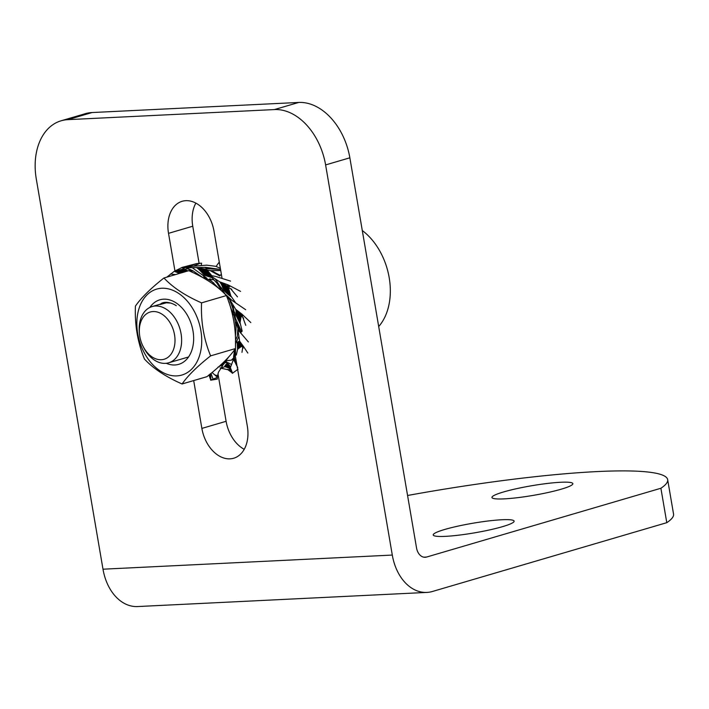 <?xml version="1.0" encoding="UTF-8"?>
<svg xmlns="http://www.w3.org/2000/svg" width="709" height="709" viewBox="0 0 709 709"><rect width="100%" height="100%" fill="white"/><g stroke="black" fill="none" stroke-linecap="round" stroke-linejoin="round"><path stroke-width="1.06" d="M362.281 230.531A58.625 40.785 73.6 0 1 378.695 326.539M216.174 266.469A58.625 40.785 73.6 0 1 219.285 262.117M243.648 318.181L241.202 315.718L240.067 322.675L242.159 331.041L241.636 331.874L233.837 314.849A47.6 33.119 73.6 0 1 235.166 320.947A47.6 33.119 73.6 0 1 236.026 328.728L236.132 322.037L238.286 329.729L237.772 329.588L237.364 336.022L235.84 339.54M240.883 333.124A47.6 33.119 -106.4 0 0 240.945 330.722M222.342 365.658L226.18 361.191A47.6 33.119 73.6 0 1 218.691 366.828M226.18 361.191L226.082 360.42L229.096 356.53M235.415 336.341L236.026 328.728M233.837 314.849L233.155 314.362L228.395 300.829M231.418 299.863L222.068 291.222A47.6 33.119 73.6 0 1 222.316 291.532M228.493 301.095A47.6 33.119 73.6 0 1 229.335 302.77M219.4 288.935L209.323 279.027L213.356 279.816M220.543 269.473L205.805 267.346L192.183 267.647L206.948 278.247L203.811 277.556A47.6 33.119 73.6 0 1 213.852 283.104M203.811 277.556L203.802 278.088L203.031 277.706L203.775 278.079M234.28 355.563A47.6 33.119 -106.4 0 0 235.291 353.897M243.116 348.225L241.929 346.152L238.401 348.571L237.559 349.457L236.327 355.023L235.494 355.271L235.521 342.633L236.31 341.153L235.432 341.729M217.964 367.173L220.65 365.773L222.626 365.676L218.478 372.181L217.583 375.708L214.765 374.884L212.062 372.517M217.583 375.708L217.388 377.356L214.765 374.884M210.068 378.322L209.988 377.693M217.388 377.356L210.795 380.121L208.933 374.919L210.786 376.727L210.688 375.992L209.297 374.786M217.282 378.641L217.167 377.613L217.282 378.641M217.371 377.587L217.3 378.172M220.65 365.773L222.626 365.676M209.492 376.39L209.767 377.082M210.786 380.095L210.901 379.005L209.749 377.02M210.901 379.005L209.51 376.302M210.901 378.234L209.235 375.61M210.857 377.48L210.786 376.727M210.688 375.992L209.607 374.529M210.546 375.265L209.961 374.246M210.387 374.547L210.192 373.838M213.17 379.333L210.981 373.413M231.586 370.798L232.357 373.324L230.363 369.85L227.917 369.673L232.534 373.156L230.363 367.643L233.562 359.224L235.672 363.38L233.642 356.565L233.527 359.073L231.382 360.163L225.887 360.739M231.382 360.163L232.977 358.55M230.363 367.643L230.992 370.027L229.007 368.113L225.763 366.881L224.585 366.748L221.013 368.255L227.917 369.673M230.567 368.618L230.593 369.256M230.363 369.85L227.367 369.327M238.064 369.176L232.446 373.28M235.68 363.637L237.772 367.554M235.84 363.779L236.23 364.798M235.822 363.735L233.642 356.565M234.227 360.739L234.954 362.219L234.227 360.739M235.237 362.264L234.298 357.052L234.768 349.058L233.669 356.086M230.257 369.557L230.257 369.07M229.84 368.698L230.106 366.588L230.212 369.008M230.106 366.588L229.441 368.396M229.929 366.198L229.007 368.113M229.716 365.809L228.555 367.847M229.468 365.436L228.068 367.599M229.193 365.073L228.892 364.727L227.545 367.377M228.892 364.727L228.555 364.391L226.986 367.182M228.555 364.391L228.192 364.072L226.393 367.014M228.192 364.072L227.793 363.77L225.763 366.881M227.793 363.77L227.341 363.531L225.081 366.783M227.341 363.531C226.277 363.903 225.356 364.975 224.585 366.748M231.426 364.435L228.227 362.786L225.285 362.636M220.118 367.838L221.013 368.255M228.227 362.786L225.595 362.139M227.004 362.184L225.896 361.643M239.385 331.404L237.887 329.862M238.286 329.729L237.772 329.588L237.559 333.815M243.01 345.797L242.912 346.524L243.329 347.047L243.426 346.355L239.624 341.215L242.912 346.524M242.7 347.587L241.973 352.346M239.624 341.215L237.94 329.72L248.354 341.933M247.813 353.047L243.426 346.355M240.963 333.487L236.717 323.029M242.061 345.629L242.008 346.205M241.627 346.32L239.438 341.224L241.929 346.152M239.438 341.224L241.299 346.497M239.296 341.277L240.954 346.692M239.128 341.339L240.573 346.914M238.924 341.419L240.183 347.162M238.694 341.499L239.766 347.454M238.446 341.605L239.332 347.782M238.162 341.729L238.88 348.146M237.861 341.871L238.401 348.571M237.542 342.066L237.905 349.058M237.205 342.35L237.559 349.457M238.72 336.686L235.61 343.564M237.223 340.364L236.31 341.153M231.338 304.179L229.096 298.516L232.862 308.477L233.456 314.938M241.397 313.724L242.061 315.319L242.762 315.851L242.123 314.317L235.627 309.213L242.061 315.319M242.85 317.455L245.748 325.325M235.627 309.213L229.104 298.436L245.66 309.7M250.809 322.568L242.123 314.317M229.282 298.941L227.527 296.858L229.246 299.375M226.703 296.371L227.527 296.858M240.83 314.636L241.29 315.727M235.654 309.257L241.202 315.718M235.805 309.736L241.149 316.285M235.92 310.179L241.06 316.852M236 310.631L240.963 317.446M236.044 311.083L240.847 318.066M236.053 311.552L240.723 318.722M236.044 312.04L240.599 319.413M236.008 312.536L240.466 320.149M235.955 313.05L240.333 320.929M235.893 313.591L240.2 321.771M235.822 314.184L240.067 322.675M235.787 314.885L240.014 323.375M232.747 304.897L235.397 317.756M234.67 312.368L234.83 316.71M234.555 314.238L234.289 315.718M214.685 280.684L209.944 275.482L217.211 283.503L220.862 289.502M227.128 284.477L228.706 286.321L229.619 286.64L228.103 284.867L219.639 281.81L227.279 286.126L228.706 286.321M231.781 289.254L230.664 288.731L237.497 296.858M219.639 281.81L209.873 275.314L215.758 276.466L230.54 281.11M240.564 291.39L228.103 284.867M211.619 279.568L210.112 278.85M230.664 288.731L228.245 287.358L230.886 296.007L235.264 302.256M227.279 286.126L228.325 287.322M219.684 281.845L228.245 287.358M220.242 282.661L228.537 288.12M220.685 283.316L228.794 288.891M221.075 283.981L229.034 289.671M221.438 284.655L229.282 290.477M221.775 285.337L229.521 291.31M222.077 286.028L229.769 292.179M222.369 286.737L230.026 293.074M222.644 287.455L230.292 294.005M222.91 288.2L230.576 294.979M223.193 288.988L230.886 296.007M223.548 289.857C225.4 292.179 227.943 294.483 231.169 296.779M215.403 279.16L224.709 293.402M221.376 287.686L223.752 292.613M222.298 289.99L222.839 291.86M192.892 270.776L188.036 269.119L186.502 267.869L192.892 270.776L203.031 277.706M204.741 267.328L207.09 268.738L220.339 269.42M196.739 267.692L205.716 269.154L207.09 268.738M220.729 270.563L211.282 270.634L220.189 275.411L221.35 274.215M211.282 270.634L210.024 270.528L219.834 275.978L220.189 275.411M192.183 267.647L186.343 267.692L192.148 266.318L206.727 265.166L215.731 266.309L220.339 268.321M192.095 271.485L189.161 269.473M205.805 267.346L208.065 268.702M210.024 270.528L207.188 270.085L211.947 275.916M205.716 269.154L207.241 270.014M196.801 267.718L197.793 268.551L207.188 270.085M197.793 268.551L207.808 270.776M198.555 269.172L199.273 269.801L208.393 271.476M199.273 269.801L199.956 270.439L208.969 272.185M199.956 270.439L200.603 271.086L209.545 272.903M200.603 271.086L201.232 271.742L210.13 273.63M201.232 271.742L201.843 272.407L210.715 274.374M201.843 272.407L202.446 273.08L211.326 275.136M202.446 273.08L203.04 273.771L209.917 275.429M203.04 273.771L203.651 274.472L210.511 276.191M203.651 274.472L204.36 275.216L211.078 276.962M204.36 275.216L211.761 277.653M201.56 274.161L205.796 277.981M203.412 276.111L204.715 277.742M181.336 267.736L184.065 268.153L196.553 263.624L182.319 267.328L174.201 271.352L182.993 269.101L184.065 268.153M201.205 265.343L201.604 263.181L200.089 263.269L193.938 265.999M187.513 268.622L184.695 269.376L187.912 270.918L179.28 273.328L178.402 272.947L187.123 270.528M174.201 271.352L166.899 277.113M200.089 263.269L196.553 263.624M182.319 267.328L184.952 267.727M182.993 269.101L184.721 269.287M174.263 271.361L175.584 271.875L184.695 269.376M175.584 271.875L176.559 272.221L185.536 269.757M176.559 272.221L177.498 272.584L186.334 270.138M177.498 272.584L178.402 272.947M170.479 274.011L175.495 274.596M161.794 288.253A44.773 31.152 -106.4 0 0 137.723 333.62A44.773 31.152 -106.4 0 0 176.78 375.894A44.773 31.152 -106.4 0 0 200.851 330.536A44.773 31.152 -106.4 0 0 161.794 288.253M163.956 277.981C150.68 288.439 141.171 297.807 135.428 306.093C134.666 324.926 137.679 342.589 144.485 359.091C153.197 368.476 165.729 376.771 182.08 383.977C187.779 375.743 197.288 366.376 210.617 355.865C203.811 339.363 200.789 321.7 201.551 302.867C185.262 295.706 172.73 287.411 163.956 277.981L188.816 270.678C205.105 277.839 217.636 286.135 226.41 295.564C233.226 312.173 236.248 329.836 235.468 348.562C229.769 356.795 220.26 366.172 206.931 376.683L182.08 383.977M176.275 305.712C171.117 302.211 163.141 300.838 160.181 304.48L166.402 302.796L170.621 303.071L166.402 302.796L160.181 304.48M149.856 307.449A33.615 23.388 73.6 0 1 174.299 301.821A33.615 23.388 73.6 0 1 192.99 330.917A33.615 23.388 73.6 0 1 166.252 363.292M235.468 348.562L210.617 355.865M226.41 295.564L201.551 302.867M166.978 302.415L166.216 302.805L166.978 302.415M166.73 302.397L165.791 302.84M502.592 526.636A41.033 4.883 170.3 0 1 461.063 534.878A41.033 4.883 170.3 0 1 433.607 535.49A41.033 4.883 170.3 0 1 444.738 529.463A41.033 4.883 170.3 0 1 490.788 520.681A41.033 4.883 170.3 0 1 513.919 521.762A41.033 4.883 170.3 0 1 502.592 526.636M561.333 489.157A41.033 4.883 170.3 0 1 519.803 497.399A41.033 4.883 170.3 0 1 492.347 498.01A41.033 4.883 170.3 0 1 503.47 491.984A41.033 4.883 170.3 0 1 549.519 483.201A41.033 4.883 170.3 0 1 572.659 484.282A41.033 4.883 170.3 0 1 561.333 489.157M666.788 522.675L660.903 488.253L426.579 557.052A11.725 8.304 -92.8 0 1 425.187 557.283A11.725 8.304 -92.8 0 1 416.537 547.951L349.856 157.806L325.608 164.922L392.299 555.067A46.9 33.217 87.2 0 0 426.907 592.414A46.9 33.217 87.2 0 0 432.463 591.474L666.788 522.675A238.153 28.325 -9.7 0 0 673.55 514.078L667.665 479.656A238.153 28.325 -9.7 0 0 407.569 495.485M660.903 488.253A238.153 28.325 -9.7 0 0 667.665 479.656M325.608 164.922A58.625 40.785 -106.4 0 0 274.472 109.567L67.825 119.661A58.625 40.785 -106.4 0 0 61.116 120.787A58.625 40.785 -106.4 0 0 36.301 179.058L102.991 569.194A46.9 33.217 87.2 0 0 137.599 606.549L426.907 592.414M274.472 109.567L298.711 102.45L92.064 112.545L67.825 119.661M174.946 270.918L168.52 233.341A32.242 22.431 73.6 0 1 182.169 201.294A32.242 22.431 73.6 0 1 213.985 231.125L222.006 278.043M235.042 354.323L237.072 366.19M237.098 366.314L247.326 426.189A32.242 22.431 73.6 0 1 233.678 458.236A32.242 22.431 73.6 0 1 201.87 428.413L193.69 380.573M244.224 449.311A32.242 22.431 73.6 0 1 226.109 421.297L217.973 373.723M199.105 263.349L192.759 226.224A32.242 22.431 73.6 0 1 195.87 203.111M298.711 102.45A58.625 40.785 73.6 0 1 349.856 157.806M61.116 120.787L85.355 113.67A58.625 40.785 73.6 0 1 92.064 112.545M139.806 336.483A24.62 17.131 -106.4 0 0 142.97 346.169A24.62 17.131 -106.4 0 0 164.789 359.029A24.62 17.131 -106.4 0 0 174.529 334.79A24.62 17.131 -106.4 0 0 153.782 311.526A24.62 17.131 -106.4 0 0 139.522 334.444A24.62 17.131 -106.4 0 0 139.806 336.483M139.522 334.444L139.398 333.265A29.308 20.393 73.6 0 1 152.143 306.563A29.308 20.393 73.6 0 1 181.061 333.673A29.308 20.393 73.6 0 1 168.653 362.804A29.308 20.393 73.6 0 1 143.493 347.233L142.97 346.169M234.626 359.817A46.9 32.632 -106.4 0 0 236 359.933M426.579 557.052L423.787 557.185M392.299 555.067L102.991 569.194M201.87 428.413L226.109 421.297M168.52 233.341L192.759 226.224M210.688 380.201L217.317 379.076M168.653 362.804L188.532 356.973M152.143 306.563L166.358 302.388"/></g></svg>
